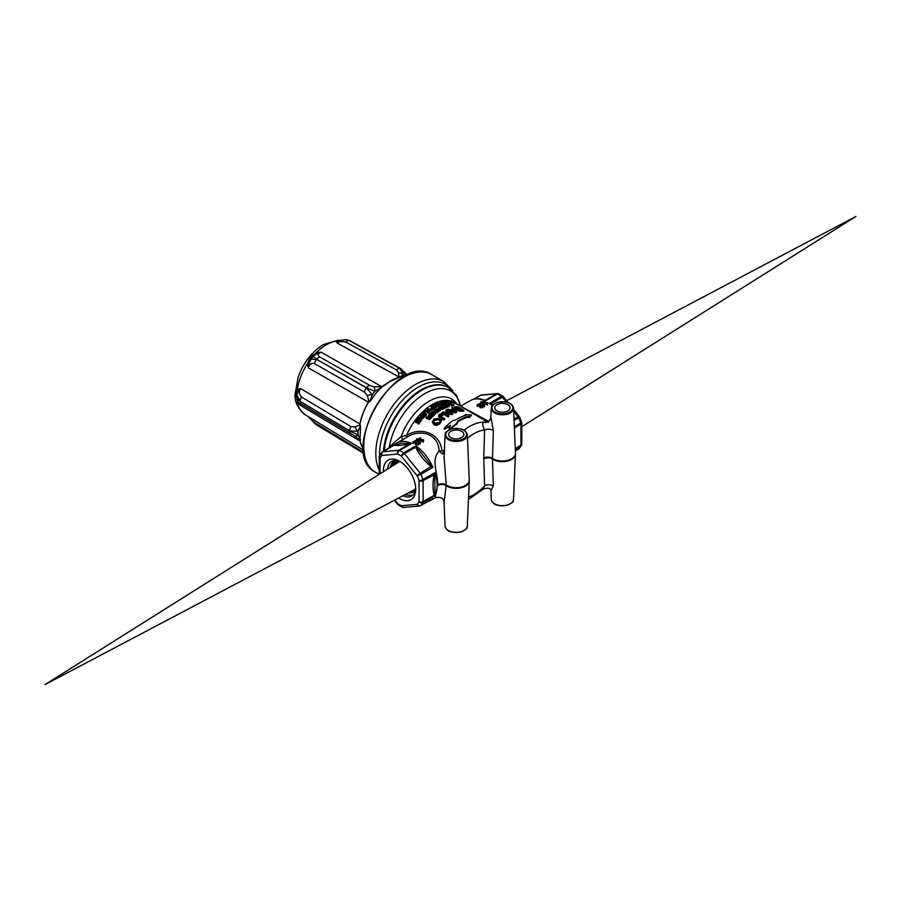 <?xml version="1.0" encoding="UTF-8"?>
<svg xmlns="http://www.w3.org/2000/svg" width="901" height="901" viewBox="0 0 901 901"><rect width="100%" height="100%" fill="white"/><g stroke="black" fill="none" stroke-linecap="round" stroke-linejoin="round"><path stroke-width="1.35" d="M394.886 464.454L395.381 462.359M412.162 490.865L413.964 491.495L410.811 491.586M414.055 491.518L414.956 491.698M395.043 462.697L394.604 464.623M392.374 466.031L394.582 460.535M394.413 460.557L392.093 466.211M389.874 467.608L393.163 460.794M400.607 461.909A19.968 11.533 -120 0 0 391.822 461.323A19.968 11.533 -120 0 0 387.531 469.083M402.916 495.741A19.968 11.533 -120 0 0 411.78 495.899A19.968 11.533 -120 0 0 415.665 488.004L412.624 492.577L407.905 493.117M412.41 495.46L404.628 494.852M395.809 463.869L397.837 460.985M414.742 490.426L413.176 490.335M398.231 462.348L398.861 461.177M393.208 465.513L396.339 461.616L398.084 460.929M413.897 491.574L410.597 491.698M413.458 490.189L414.82 490.279M397.949 460.963L396.012 463.745M399.019 461.222L398.535 462.157M412.726 492.52L408.119 493.005M393.41 465.378L396.53 461.503L397.972 460.895M460.524 406.182L460.456 405.934A2.849 2.602 -21.8 0 0 460.479 406.193A2.849 2.647 -24.2 0 1 460.4 405.81L457.1 404.267A2.849 2.748 -104.6 0 0 457.122 404.369M444.463 448.946L443.315 452.212L441.862 450.466C440.048 432.728 420.362 426.466 406.52 435.442L401.058 436.625L389.446 446.772L388.691 448.293M390.032 447.515A2.849 1.025 -145.7 0 0 389.255 447.042A51.594 29.789 -60 0 1 424.855 393.568A51.594 29.789 -60 0 1 460.456 405.934L460.4 405.81M402.882 439.564L401.058 436.625A45.163 26.073 120 0 1 429.079 401.26A45.163 26.073 120 0 1 457.1 404.267L457.077 404.335M461.03 406.621L487.069 421.657M488.41 421.229L454.431 402.815M486.889 421.668L483.184 422.164C482.373 423.853 482.835 426.488 484.592 430.059L483.758 457.967L484.592 485.921L483.274 489.074C488.06 487.531 490.606 488.072 490.944 490.685L490.91 490.403M419.539 421.386L419.078 421.116A43.271 24.98 120 0 0 417.433 423.346L417.433 422.389A44.217 25.532 -60 0 1 419.078 420.204L420.035 420.756A44.217 25.532 120 0 0 418.323 423.042L418.661 423.233A44.217 25.532 -60 0 1 420.767 420.463L417.737 418.717A44.217 25.532 120 0 0 415.575 421.589L415.913 421.781A44.217 25.532 -60 0 1 417.692 419.415L418.728 420.012A44.217 25.532 120 0 0 417.084 422.186M418.244 420.643L417.692 420.328A43.271 24.98 120 0 0 415.913 422.738L415.575 421.589M420.767 420.463L420.767 421.375A43.271 24.98 120 0 0 418.661 424.191L418.323 423.042M440.589 404.358L437.559 402.612A44.217 25.532 120 0 0 437.165 402.781L438.472 403.524A44.217 25.532 120 0 0 437.458 403.997L435.6 403.524A44.217 25.532 120 0 0 435.127 403.761L439.204 404.988A44.217 25.532 -60 0 1 440.589 404.358L440.589 405.135A43.271 24.98 120 0 0 439.204 405.765L436.625 405.135M437.717 403.873L437.165 402.781M423.819 416.881L420.79 415.136A44.217 25.532 120 0 0 420.407 415.575L422.817 416.96L418.875 417.332A44.217 25.532 120 0 0 418.424 417.873L421.454 419.618A44.217 25.532 -60 0 1 421.848 419.145L419.404 417.737L423.357 417.388A44.217 25.532 -60 0 1 423.819 416.881L423.819 417.737A43.271 24.98 120 0 0 423.357 418.255L420.699 418.481M421.848 419.145L421.848 420.024A43.271 24.98 120 0 0 421.454 420.508L418.424 418.762L418.424 417.873M421.522 417.073L420.407 415.575M451.097 401.97L450.477 402.995L448.484 402.612M451.097 402.77L450.477 402.995L451.097 401.88L450.342 401.26L447.313 400.303L447.403 401.272L451.097 401.88L451.108 402.815M425.272 414.798L424.844 414.55A43.271 24.98 120 0 0 423.2 416.251L423.2 415.406A44.217 25.532 -60 0 1 424.844 413.728L425.79 414.28A44.217 25.532 120 0 0 424.089 416.025L424.427 416.228A44.217 25.532 -60 0 1 426.533 414.088L423.504 412.343A44.217 25.532 120 0 0 421.33 414.55L421.679 414.753A44.217 25.532 -60 0 1 423.459 412.928L424.495 413.525A44.217 25.532 120 0 0 422.851 415.203M423.977 414.043L423.459 413.75A43.271 24.98 120 0 0 421.679 415.598L421.33 414.55M426.533 414.088L426.533 414.91A43.271 24.98 120 0 0 424.427 417.073L424.089 416.025M431.647 416.701L431.647 417.523A43.271 24.98 120 0 0 430.261 418.909L429.281 419.551L426.184 418.267L426.184 417.422L429.281 418.717L430.261 418.075A44.217 25.532 -60 0 1 431.647 416.701L428.617 414.956A44.217 25.532 120 0 0 428.234 415.338L429.529 416.082A44.217 25.532 120 0 0 428.516 417.095L426.657 416.926A44.217 25.532 120 0 0 426.184 417.422M429 416.6L428.234 415.338M428.876 411.937L425.858 410.192A44.217 25.532 120 0 0 423.977 411.892L424.315 412.095A44.217 25.532 -60 0 1 425.813 410.732L428.493 412.275A44.217 25.532 -60 0 1 428.876 411.937L428.876 412.737A43.271 24.98 120 0 0 428.493 413.086L425.813 411.532A43.271 24.98 120 0 0 424.382 412.849M433.144 414.809L432.739 414.573A43.271 24.98 120 0 0 431.095 416.059L431.095 415.248A44.217 25.532 -60 0 1 432.739 413.773L433.696 414.325A44.217 25.532 120 0 0 431.984 415.857L432.322 416.87A43.271 24.98 120 0 1 434.428 414.989L434.428 414.201L431.399 412.455A44.217 25.532 120 0 0 429.236 414.381L429.574 414.573A44.217 25.532 -60 0 1 431.354 412.985L432.39 413.582A44.217 25.532 120 0 0 430.746 415.046M431.838 414.055L431.354 413.784A43.271 24.98 120 0 0 429.574 415.395L429.236 414.381M431.928 409.459L427.738 408.615A44.217 25.532 120 0 0 427.344 408.93L428.538 409.617L429.236 411.622A44.217 25.532 -60 0 1 429.709 411.216L429.101 409.662L431.444 409.831A44.217 25.532 -60 0 1 431.928 409.459L431.928 410.248A43.271 24.98 120 0 0 431.444 410.619L429.417 410.473M429.709 411.216L429.709 412.016A43.271 24.98 120 0 0 429.236 412.421L427.344 408.93M437.481 411.802L434.451 410.056A44.217 25.532 120 0 0 434.068 410.338L436.478 411.734L432.536 411.52A44.217 25.532 120 0 0 432.086 411.881L435.115 413.627A44.217 25.532 -60 0 1 435.51 413.311L433.054 411.892L437.019 412.14A44.217 25.532 -60 0 1 437.481 411.802L437.481 412.579A43.271 24.98 120 0 0 437.019 412.917L434.564 412.771M435.51 413.311L435.51 414.1A43.271 24.98 120 0 0 435.115 414.415L432.086 412.669L432.086 411.881M434.958 411.633L434.068 410.338M437.03 405.81L436.411 407.297L434.823 407.691L433.336 407.275L433.246 405.473M437.03 406.419L436.411 407.297L437.03 405.641L436.275 404.797L433.246 404.695L432.717 405.946M438.528 411.059L438.528 411.836A43.271 24.98 120 0 0 438.145 412.106L435.115 410.36L435.115 409.583L438.145 411.329A44.217 25.532 -60 0 1 438.528 411.059L435.51 409.313A44.217 25.532 120 0 0 435.115 409.583M443.36 403.31L443.36 404.11A43.271 24.98 120 0 0 442.042 404.56L439.913 403.918L439.913 403.13L442.042 403.772A44.217 25.532 -60 0 1 443.36 403.31L440.33 401.564A44.217 25.532 120 0 0 439.947 401.7L440.375 402.736M444.328 407.702L441.299 405.957A44.217 25.532 120 0 0 440.916 406.137L442.211 406.892A44.217 25.532 120 0 0 441.197 407.398L439.339 406.948A44.217 25.532 120 0 0 438.866 407.207L442.943 408.39A44.217 25.532 -60 0 1 444.328 407.702L444.328 408.48A43.271 24.98 120 0 0 442.943 409.167L438.967 408.04M441.49 407.252L440.916 406.137M446.457 402.51L442.267 401.024A44.217 25.532 120 0 0 441.873 401.114L443.765 403.186A44.217 25.532 -60 0 1 444.238 403.051L443.63 401.97L445.972 402.612A44.217 25.532 -60 0 1 446.457 402.51L446.457 403.333A43.271 24.98 120 0 0 445.972 403.423L444.17 402.927M444.238 403.051L444.238 403.851A43.271 24.98 120 0 0 443.765 403.986L441.873 401.114M447.155 406.509L447.155 407.308A43.271 24.98 120 0 0 444.79 408.266L444.79 407.489A44.217 25.532 -60 0 1 447.155 406.509L446.817 406.317A44.217 25.532 120 0 0 445.815 406.7L443.134 405.146A44.217 25.532 120 0 0 442.751 405.304L444.655 407.196M448.484 403.051A43.271 24.98 120 0 0 448.09 403.096L445.409 401.542A43.271 24.98 120 0 0 443.923 401.756L443.923 400.934A44.217 25.532 -60 0 1 445.409 400.708L448.09 402.251A44.217 25.532 -60 0 1 448.484 402.218L448.484 403.051M448.878 405.225L448.743 406.024L448.878 405.225L445.623 404.988L447.392 404.583A44.217 25.532 -60 0 1 447.752 404.493L445.522 404.222L445.229 405.135L448.552 405.349L447.02 405.743A44.217 25.532 120 0 0 446.648 405.867L448.743 406.024L448.743 406.824L448.878 406.036L448.743 406.824L446.648 406.655M446.648 406.16L445.229 405.923L445.522 405.011M454.431 402.522L454.431 403.468A43.271 24.98 120 0 0 453.113 403.197L450.984 402.229L450.984 401.328L453.113 402.274A44.217 25.532 -60 0 1 454.431 402.522L451.401 400.776A44.217 25.532 120 0 0 451.018 400.686L451.018 401.272M449.475 404.369L449.171 404.2A44.217 25.532 120 0 0 448.191 404.414L448.484 404.583A44.217 25.532 -60 0 1 449.475 404.369L449.475 405.191A43.271 24.98 120 0 0 448.98 405.292M438.359 408.558L438.201 407.59L438.787 408.299A44.217 25.532 120 0 0 437.627 409.02L436.411 408.705A44.217 25.532 120 0 0 435.983 408.986L440.071 410.045A44.217 25.532 -60 0 1 440.544 409.752L438.618 407.353A44.217 25.532 120 0 0 438.201 407.59M440.544 409.752L440.544 410.529A43.271 24.98 120 0 0 440.071 410.822L436.546 409.91M453.845 405L453.845 405.844A43.271 24.98 120 0 0 451.469 406.137L451.469 405.315A44.217 25.532 -60 0 1 453.845 405L453.496 404.797A44.217 25.532 120 0 0 452.505 404.898L449.824 403.355A44.217 25.532 120 0 0 449.43 403.4L449.43 404.234L451.119 405.213M441.366 420.632L439.857 418.244L433.798 419.123L432.525 421.747L433.967 424.044L436.951 424.529L440.116 422.783L441.366 420.181M441.366 420.992L440.116 423.605L436.951 425.385L433.967 424.912L432.559 422.164M452.505 409.189L451.908 407.748L453.068 408.998A44.217 25.532 120 0 0 450.737 409.854L448.315 409.077A44.217 25.532 120 0 0 447.459 409.471L455.636 412.05A44.217 25.532 -60 0 1 456.582 411.689L452.73 407.522A44.217 25.532 120 0 0 451.908 407.748M456.582 411.689L456.582 412.489A43.271 24.98 120 0 0 455.636 412.838L447.459 410.248L447.459 409.471M443.123 414.246L441.051 413.582L439.361 414.246L438.573 415.71L443.855 419.235A44.217 25.532 -60 0 1 444.644 418.593L440.161 416.014L440.071 414.629L442.346 414.809A44.217 25.532 -60 0 1 443.123 414.246L443.123 415.034A43.271 24.98 120 0 0 442.346 415.586L439.789 415.71M444.644 418.593L444.644 419.393A43.271 24.98 120 0 0 443.855 420.035L439.136 417.298L438.573 416.127M463.812 410.225L463.812 411.081A43.271 24.98 120 0 0 461.087 411.34L458.001 410.732L454.25 408.378L454.25 407.567L458.001 409.921L461.087 410.518A44.217 25.532 -60 0 1 463.812 410.225L457.753 406.734A44.217 25.532 120 0 0 454.768 407.061L454.25 407.567L454.768 407.061M452.764 413.322L446.716 409.831A44.217 25.532 120 0 0 445.927 410.225L450.759 413.018L442.864 412.016A44.217 25.532 120 0 0 441.986 412.602L448.034 416.093A44.217 25.532 -60 0 1 448.811 415.586L443.923 412.759L451.851 413.796A44.217 25.532 -60 0 1 452.764 413.322L452.764 414.1A43.271 24.98 120 0 0 451.851 414.573L445.601 413.728M448.811 415.586L448.811 416.363A43.271 24.98 120 0 0 448.034 416.87L441.986 413.379L441.986 412.602M448.968 412.759L445.927 411.002L445.927 410.225M431.613 407.421L430.948 406.25L432.232 406.993A44.217 25.532 120 0 0 431.241 407.68L431.32 408.772L433.043 408.637A44.217 25.532 -60 0 1 434.372 407.736L431.342 405.991A44.217 25.532 120 0 0 430.948 406.25M434.372 407.736L434.372 408.513A43.271 24.98 120 0 0 433.043 409.426L431.32 409.561L431.241 408.457M449.453 429.687A44.217 25.532 -60 0 1 456.807 423.211L457.899 421.071A44.217 25.532 -60 0 1 468.317 416.307L469.41 416.938L471.516 415.034L469.41 417.749L468.317 417.118A43.271 24.98 120 0 0 457.899 421.848L456.807 423.999A43.271 24.98 120 0 0 450.793 429.169M450.095 426.41L444.193 429.225L444.193 428.38L450.5 425.43L448.664 430.081M465.355 415.406L465.209 414.516L466.301 415.147A44.217 25.532 120 0 0 455.883 419.911L452.606 420.79A44.217 25.532 120 0 0 444.193 428.38M444.317 452.437L443.315 452.212A2.849 1.667 -77.3 0 1 442.459 453.879L444.261 453.924M441.862 450.466A2.849 1.036 -12.9 0 1 439.114 451.097L442.459 453.879M446.738 400.438A43.271 24.98 -60 0 0 406.52 435.442A2.849 1.408 -120.9 0 1 406.34 437.559M445.071 526.083C446.209 531.331 451.514 533.302 460.985 531.984C470.547 527.164 465.524 528.155 467.326 526.083A11.127 6.431 180 0 1 460.332 531.883A11.127 6.431 180 0 1 448.326 530.464A11.127 6.431 180 0 1 445.071 526.083L444.069 502.668L446.254 485.031A5.947 3.255 1 0 0 437.526 484.727C438.573 475.244 430.408 459.87 439.114 451.097C438.517 433.64 419.967 428.223 406.272 437.604L397.048 442.932A33.281 19.214 -120 0 0 394.661 444.767M389.446 446.772A2.849 0.98 -143.4 0 1 390.313 447.358M437.526 484.727L435.183 497.769C440.961 496.62 443.923 498.264 444.069 502.668M420.497 442.582L416.972 438.731L420.497 442.582L420.024 444.013L419.156 442.943M419.1 442.875L416.521 440.161L416.521 438.99M419.156 442.92L418.368 444.857L416.059 444.801L415.327 442.278L413.345 443.427A33.281 19.214 -120 0 0 412.883 443.191L412.883 442.019A34.711 20.036 60 0 1 413.345 442.256L415.327 441.118L416.059 443.641L418.368 443.686L419.156 442.92A34.711 20.036 -120 0 0 418.582 442.537L416.577 443.303L415.947 440.871A34.711 20.036 -120 0 0 415.372 440.578L412.883 442.019M415.305 443.461L415.327 442.278L415.305 443.461M423.414 441.85L423.684 439.812A34.711 20.036 -120 0 0 423.312 439.575L422.58 439.992A34.711 20.036 -120 0 0 419.877 438.427L420.609 437.999A34.711 20.036 -120 0 0 420.204 437.796L418.233 438.933A34.711 20.036 60 0 1 418.65 439.136L419.359 438.719A34.711 20.036 60 0 1 422.997 440.916L423.684 439.812L422.997 442.087A33.281 19.214 -120 0 0 419.359 439.891L418.65 440.307A33.281 19.214 -120 0 0 418.469 440.217M397.746 504.256A2.849 0.608 -38.8 0 1 397.487 504.2A2.849 0.608 -38.8 0 1 397.69 503.58A2.849 1.498 124.1 0 0 398.107 504.774L402.229 507.15A2.849 1.779 -64.5 0 1 401.441 505.743A2.849 2.252 84.9 0 0 403.704 507.421A2.849 2.849 0 0 1 402.229 507.15A2.849 1.779 -64.5 0 0 402.792 507.263M403.704 507.421L419.461 506.013A2.849 2.849 0 0 0 420.632 505.641A2.849 1.644 -120 0 1 420.215 505.765A2.849 2.252 -95.1 0 1 419.461 506.013A2.849 2.252 -95.1 0 1 417.197 504.335A2.849 2.298 43 0 0 420.868 505.461A33.281 19.214 -120 0 0 422.907 502.544A2.849 2.185 -152.2 0 1 419.066 501.666A2.849 1.644 -0 0 0 423.098 501.666L423.098 480.661A2.849 1.644 180 0 1 419.066 480.661A2.849 0.8 -18.1 0 0 422.907 479.569A33.281 19.214 -120 0 0 420.868 474.286L417.197 475.841A2.849 0.608 -38.8 0 1 420.215 473.239L404.459 453.642A2.849 0.608 141.2 0 0 401.441 456.233A2.849 1.498 -55.9 0 1 403.637 452.854A33.281 19.214 -120 0 0 399.537 450.489A2.849 1.779 115.5 0 0 397.69 454.07A2.849 2.252 -95.1 0 1 398.704 450.309L382.948 451.716A2.849 2.252 84.9 0 0 381.934 455.478A2.849 2.298 -137 0 1 381.866 452.37L381.866 452.37A2.849 2.298 -137 0 1 382.306 452.032A2.849 1.644 -120 0 1 382.531 451.851A2.849 2.849 0 0 0 381.866 452.37L379.558 455.647A2.849 2.185 27.8 0 0 380.064 458.147A2.849 1.644 180 0 1 379.231 456.976A2.849 1.644 180 0 1 379.366 456.492M409.932 443.382L401.418 443.303L394.075 445.297C397.724 445.747 402.972 445.285 409.831 443.889L398.704 450.309A2.849 1.644 -120 0 1 399.537 450.489L411.633 443.495A33.281 19.214 -120 0 0 397.048 442.932L382.531 451.851A2.849 1.644 -120 0 1 382.948 451.716L394.762 444.745A1.43 1.397 -30.5 0 1 394.075 445.297M415.733 445.86L415.598 447.211C419.235 454.667 424.495 461.199 431.354 466.808L432.964 467.304L431.647 466.042L420.215 473.239A2.849 1.644 -120 0 1 420.868 474.286L432.964 467.304A33.281 19.214 -120 0 0 415.733 445.86L403.637 452.854A2.849 1.644 -120 0 1 404.459 453.642L415.598 447.211A1.43 0.71 -7.2 0 0 416.465 447.155L415.733 445.86M435.014 472.575L434.226 474.23C432.626 482.159 432.626 489.164 434.226 495.246L435.014 495.55L434.901 494.683A1.43 1.149 -41.8 0 0 434.226 495.246L423.098 501.666A2.849 1.644 -120 0 1 422.907 502.544L435.014 495.55A33.281 19.214 -120 0 0 435.014 472.575L422.907 479.569A2.849 1.644 -120 0 1 423.098 480.661L434.901 474.444L435.014 472.575M383.454 471.64A22.818 13.177 60 0 1 383.432 470.592A22.818 13.177 60 0 1 399.571 461.267A22.818 13.177 60 0 1 415.699 489.22A22.818 13.177 60 0 1 398.659 497.994M487.632 404.774L487.903 402.747A34.711 20.036 -120 0 0 487.531 402.499L486.799 402.927A34.711 20.036 -120 0 0 484.096 401.35L484.828 400.922A34.711 20.036 -120 0 0 484.411 400.72L482.452 401.857A34.711 20.036 60 0 1 482.857 402.06L483.578 401.655A34.711 20.036 60 0 1 487.204 403.851L487.903 402.747L487.204 405.022A33.281 19.214 -120 0 0 483.578 402.815L482.857 403.231A33.281 19.214 -120 0 0 482.677 403.141M477.564 405.18L479.546 404.042L480.278 406.565L482.587 406.61L483.375 405.844L482.587 407.781L480.278 407.725L479.546 405.202L479.523 406.385L479.523 405.225L477.564 406.351A33.281 19.214 -120 0 0 477.091 406.114L477.091 404.943A34.711 20.036 60 0 1 477.564 405.18L477.564 406.351M484.704 405.506L481.19 401.655L484.704 405.506L484.242 406.948L483.375 405.878M483.319 405.81L480.729 403.096L480.729 401.925M498.771 393.85L498.771 393.85A2.849 1.779 115.5 0 0 497.363 394.007A33.281 19.214 60 0 1 501.463 396.372A2.849 1.498 -55.9 0 1 502.893 396.226L498.771 393.85A2.849 2.849 0 0 0 497.296 393.579A2.849 2.252 -95.1 0 1 498.208 393.737M508.164 402.589L503.513 396.8A2.849 0.608 141.2 0 0 502.296 397.15L506.227 402.037M513.683 411.318L518.052 416.758A2.849 0.608 -38.8 0 1 519.269 416.397L513.604 409.358M484.107 400.112L484.535 400.314A1.43 1.397 149.5 0 0 485.402 400.258L496.541 393.827A2.849 2.252 -95.1 0 1 497.296 393.579L481.539 394.987A2.849 2.252 84.9 0 0 480.785 395.235L496.541 393.827A2.849 1.644 60 0 1 497.363 394.007L485.267 400.99L485.29 400.157L483.747 399.976M521.634 444.508A2.849 2.185 -152.2 0 1 521.442 445.353A2.849 2.185 -152.2 0 1 520.744 446.063A33.281 19.214 60 0 1 518.694 448.968A2.849 2.298 43 0 0 519.134 448.63L521.442 445.353A2.849 2.849 0 0 0 521.769 444.024L521.769 423.008A2.849 1.644 180 0 1 520.936 424.18L520.936 445.184A2.849 1.644 0 0 0 521.769 444.024M519.652 417.017L518.694 417.805A33.281 19.214 60 0 1 520.744 423.087A2.849 0.8 -18.1 0 0 521.623 422.13L519.652 417.017A2.849 2.849 0 0 0 519.269 416.397M431.647 466.042L416.465 447.155M431.647 499.334L420.868 505.461A2.849 1.644 -120 0 1 420.632 505.641L432.356 498.872M434.901 494.683L434.901 474.444M484.535 400.314L485.267 400.99A33.281 19.214 60 0 0 470.671 400.427C474.59 398.276 479.095 398.186 484.197 400.145L484.231 400.157M491.068 404.087L492.588 405.157M491.293 499.391C492.442 504.65 497.746 506.621 507.207 505.292C516.78 500.472 511.745 501.463 513.559 499.391A11.127 6.431 180 0 1 506.553 505.202A11.127 6.431 180 0 1 494.559 503.772A11.127 6.431 180 0 1 491.293 499.391L490.921 490.628L493.331 485.977A5.947 3.548 -1.8 0 0 484.592 485.921A37.324 21.545 -60 0 1 468.565 497.059M446.254 485.031L444.092 457.787L445.071 434.879A11.127 6.431 0 0 0 448.326 439.587A11.127 6.431 0 0 0 460.58 440.949A11.127 6.431 0 0 0 467.326 434.879L469.252 479.951A13.064 7.546 180 0 1 461.346 487.069A13.064 7.546 180 0 1 446.964 485.47A13.064 7.546 180 0 1 446.254 485.031M450.793 437.593A7.636 4.415 180 0 1 448.563 434.53A7.636 4.415 180 0 1 456.199 430.07A7.636 4.415 180 0 1 463.835 434.53A7.636 4.415 180 0 1 459.082 438.562A7.636 4.415 180 0 1 450.793 437.593M493.331 485.977L492.475 459.014L493.331 430.453A5.947 3.311 1.7 0 0 484.592 430.059A37.324 21.545 -60 0 0 467.473 438.359M493.331 430.453L490.932 417.219M497.025 410.901A7.636 4.415 180 0 1 494.784 407.838A7.636 4.415 180 0 1 502.42 403.378A7.636 4.415 180 0 1 510.067 407.838A7.636 4.415 180 0 1 505.303 411.87A7.636 4.415 180 0 1 497.025 410.901M490.91 417.478A5.947 5.721 15.5 0 1 490.752 418.312L490.752 418.312A5.947 5.721 15.5 0 1 483.184 422.164A43.271 24.98 -60 0 0 464.083 430.284M456.807 423.211L456.807 423.999M471.516 415.034L465.209 414.516M457.899 421.071L457.899 421.848M468.317 416.307L468.317 417.118M469.41 416.938L469.41 417.749M484.242 405.777L484.242 406.948M418.65 439.136L418.65 440.307M418.233 438.933L418.233 439.97M419.359 438.719L419.359 439.891M422.997 440.916L422.997 442.087M420.609 437.999L420.609 438.821M415.327 441.118L415.305 442.301M415.462 443.01L415.462 444.182M413.345 442.256L413.345 443.427M483.375 405.844A34.711 20.036 -120 0 0 482.801 405.461L480.796 406.227L480.154 403.806A34.711 20.036 -120 0 0 479.58 403.513L477.091 404.943M479.546 404.042L479.523 405.225M479.67 405.946L479.67 407.106M487.204 403.851L487.204 405.022M483.578 401.655L483.578 402.815M482.857 402.06L482.857 403.231M482.452 401.857L482.452 402.893M484.828 400.922L484.828 401.745M420.024 442.841L420.024 444.013M433.629 407.804A44.217 25.532 120 0 0 432.705 408.446L431.602 407.871A44.217 25.532 -60 0 1 432.581 407.196L433.629 407.804M432.581 407.196L432.581 407.973A43.271 24.98 120 0 0 431.782 408.513M451.851 413.796L451.851 414.573M448.034 416.093L448.034 416.87M457.494 409.009L458.001 410.732M460.929 410.034L458.62 409.673L458.688 408.975A44.217 25.532 -60 0 1 460.434 408.772L462.337 409.876A44.217 25.532 120 0 0 460.929 410.034M459.735 408.378A44.217 25.532 120 0 0 458.001 408.581L455.737 408.221L455.636 407.432A44.217 25.532 -60 0 1 457.663 407.173L459.735 408.378M457.663 407.173L457.663 408.029A43.271 24.98 120 0 0 455.76 408.232L455.636 407.432L455.636 408.153M460.434 408.772L460.434 409.617A43.271 24.98 120 0 0 458.846 409.786M461.098 410.011L460.434 409.617M458.496 408.502L457.663 408.029M442.346 414.809L442.346 415.586M440.161 416.014L440.071 415.417M443.855 419.235L443.855 420.035M453.507 409.437L455.174 411.329L451.626 410.135A44.217 25.532 -60 0 1 453.507 409.437L453.507 410.237A43.271 24.98 120 0 0 452.73 410.496M454.183 410.991L453.507 410.237M455.636 412.05L455.636 412.838M440.285 420.902L439.384 422.411L434.834 423.211L433.606 421.645L434.462 419.539L439.069 418.942L440.296 420.666M440.285 421.251L439.069 419.753L434.462 420.373L433.606 422.49M449.43 403.4L452.111 404.954A44.217 25.532 120 0 0 451.119 405.112M451.469 405.315L451.469 406.137M440.071 410.045L440.071 410.822M435.983 408.986L435.983 409.583M439.001 408.558L439.846 409.628L438.066 409.133A44.217 25.532 -60 0 1 439.001 408.558L439.001 409.324A43.271 24.98 120 0 0 438.933 409.369M448.191 404.414L448.191 404.988M451.018 400.686L452.302 401.429A44.217 25.532 120 0 0 451.311 401.26L451.39 402.578M453.699 402.24A44.217 25.532 120 0 0 452.775 402.083L451.66 401.463A44.217 25.532 -60 0 1 452.64 401.632L453.699 402.24M445.522 404.222L445.229 405.923M445.882 405.36L445.882 406.16M448.09 402.251L448.09 403.096M445.409 400.708L445.409 401.542M443.923 400.934L443.923 401.756M448.484 402.218L445.454 400.461A44.217 25.532 120 0 0 443.574 400.742M442.751 405.304L445.432 406.858A44.217 25.532 120 0 0 444.441 407.286M444.79 407.489L444.79 408.266M445.972 402.612L445.972 403.423M443.765 403.186L443.765 403.986M443.067 401.801L443.067 402.612M443.596 407.691A44.217 25.532 120 0 0 442.582 408.198L441.535 407.601A44.217 25.532 -60 0 1 442.56 407.083L443.596 407.691M442.56 407.083L442.56 407.86A43.271 24.98 120 0 0 441.738 408.277M439.373 407.331L439.373 408.108M440.037 407.68L440.037 408.457M440.364 407.793L440.364 408.57M439.947 401.7L441.231 402.432A44.217 25.532 120 0 0 440.24 402.792L439.913 403.918M442.628 403.243A44.217 25.532 120 0 0 441.704 403.569L440.589 402.984A44.217 25.532 -60 0 1 441.569 402.634L442.628 403.243M441.772 403.547L441.569 403.423A43.271 24.98 120 0 0 441.096 403.592M441.569 402.634L441.569 403.423M438.145 411.329L438.145 412.106M433.246 404.695L433.336 406.497L434.823 406.914L437.03 405.641M436.489 405.833L433.764 406.272L433.584 404.898L435.881 405.011L436.039 406.328M433.144 405.608L433.144 406.385M436.489 406.441L433.584 405.675M435.115 413.627L435.115 414.415M437.019 412.14L437.019 412.917M431.444 409.831L431.444 410.619M429.236 411.622L429.236 412.421M428.538 409.617L428.538 410.405M431.984 415.857L432.322 416.059A44.217 25.532 -60 0 1 434.428 414.201M432.322 416.059L432.322 416.87M429.574 414.573L429.574 415.395M431.354 412.985L431.354 413.784M431.095 415.248L431.095 416.059M432.739 413.773L432.739 414.573M428.493 412.275L428.493 413.086M425.813 410.732L425.813 411.532M424.315 412.095L424.315 412.816M423.977 411.892L423.977 412.613M430.915 416.881A44.217 25.532 120 0 0 429.901 417.895L428.91 418.165L428.853 417.298A44.217 25.532 -60 0 1 429.878 416.285L430.915 416.881M428.91 418.165L428.91 419.01M429.878 416.285L429.878 417.107A43.271 24.98 120 0 0 428.853 418.132M426.286 417.478L426.286 418.323M426.691 417.478L426.691 418.323M427.356 417.805L427.356 418.65M427.682 417.895L427.682 418.728M424.844 413.728L424.844 414.55M423.2 415.406L423.2 416.251M423.459 412.928L423.459 413.75M421.679 414.753L421.679 415.598M424.427 416.228L424.427 417.073M447.313 400.303L447.403 401.587M450.556 401.812L447.831 401.26L447.651 400.506L450.106 401.925M449.948 402.128L447.651 401.373M423.357 417.388L423.357 418.255M421.454 419.618L421.454 420.508M439.846 404.324A44.217 25.532 120 0 0 438.843 404.797L437.796 404.2A44.217 25.532 -60 0 1 438.81 403.727L439.846 404.324M438.81 403.727L438.81 404.504A43.271 24.98 120 0 0 438.032 404.864M435.127 403.761L435.127 404.391M435.228 403.817L435.228 404.414M435.622 403.896L435.622 404.504M436.287 404.245L436.287 404.808M436.625 404.358L436.625 405.033M419.078 420.204L419.078 421.116M417.433 422.389L417.433 423.346M417.692 419.415L417.692 420.328M415.913 421.781L415.913 422.738M418.661 423.233L418.661 424.191M370.942 400.258L370.086 400.911A5.71 1.825 -4.1 0 0 368.937 401.17A11.882 7.028 -60.4 0 1 368.408 402.128L308.469 367.923L309.156 363.294A5.71 2.365 -0.5 0 1 307.196 364.027L308.469 367.923C309.257 364.184 311.295 362.765 314.573 363.666L364.454 392.093L367.169 395.426L368.937 401.17L369.556 401.733L370.942 400.258C376.449 391.383 383.218 384.952 391.259 380.965L400.089 376.9L404.605 376.404M369.556 401.733L368.408 402.128A43.271 24.98 120 0 0 359.916 424.022L300.483 388.511L297.375 389.345L296.091 393.793L297.375 401.801L300.483 405.371L298.141 401.823A5.71 0.957 -32.6 0 0 297.375 401.801A41.705 24.079 -60 0 0 305.259 414.798C297.657 408.423 294.312 401.35 295.213 393.568L298.208 376.922C303.536 362.495 311.949 351.694 323.47 344.531L337.807 340.285L339.88 340.398M360.434 425.227L359.69 425.002A11.882 6.983 120.9 0 0 359.916 424.022L360.501 427.153L359.916 440.972A43.271 24.98 120 0 0 363.43 448.721M309.156 363.294L310.935 359.184A5.71 0.957 37.8 0 1 309.685 358.767L307.196 364.027A41.705 24.079 -60 0 0 297.375 389.345A5.71 4.145 -129.4 0 1 298.141 391.687L300.483 388.511C298.715 391.349 299.087 394.21 301.61 397.082A5.71 3.356 120.9 0 0 300.224 401.339L349.667 430.903L358.024 431.286L360.31 426.105L360.501 427.153M339.778 340.42L336.197 341.051A41.705 24.079 -60 0 0 326.365 344.779A41.705 24.079 -60 0 0 316.544 352.404L316.758 353.845L321.128 352.19L316.544 352.404L311.847 356.075A5.71 1.453 -140.2 0 0 313.21 356.345L316.758 353.845M311.847 356.075L309.685 358.767M314.573 363.666A5.71 3.367 -60.3 0 1 316.488 359.431L310.935 359.184L313.21 356.345L316.589 359.296A5.71 3.367 -60.3 0 1 319.911 357.021C317.343 355.242 317.749 353.631 321.128 352.19L381.754 386.675L374.073 386.844L369.793 385.448L319.911 357.021M392.16 379.974L381.754 386.675A5.71 2.14 -130.8 0 1 382.058 386.867L392.16 379.974L400.067 376.697L398.107 376.505L337.098 342.966L338.799 341.119A5.71 5.361 14.5 0 1 336.197 341.051L337.098 342.966C338.821 341.468 341.738 341.164 345.838 342.053A5.71 3.311 -61.2 0 1 349.115 340.522L345.883 339.576L339.7 340.477A5.71 4.404 91.6 0 1 339.643 340.477M338.799 341.119L340.026 340.353M309.156 417.501L314.573 422.637A5.71 3.277 121.2 0 0 315.609 424.337A5.71 3.277 121.2 0 0 315.632 424.348A5.71 3.277 121.2 0 0 315.744 424.416M367.169 395.426L372.271 394.582L366.369 387.869L316.589 359.296L366.482 387.723L374.917 391.293A5.71 1.487 -91 0 0 374.073 386.844M370.086 400.911L372.271 394.582L374.917 391.293L382.058 386.867M346.288 339.621L349.216 340.533L399.988 368.453L406.588 375.413M406.069 373.566A5.71 1.881 -38.3 0 1 406.16 373.645A5.71 1.881 -38.3 0 1 406.036 375.086L403.4 374.85L399.875 368.453L349.216 340.533A5.71 3.311 -61.2 0 1 350.005 340.758A5.71 3.311 -61.2 0 1 350.016 340.769L345.883 339.587M400.1 376.607L403.4 374.85A5.71 4.043 18.4 0 0 398.501 372.732L398.861 376.28A5.71 5.091 13.7 0 1 400.1 376.607L400.067 376.697M345.838 342.053L396.609 369.973L398.501 372.732M398.107 376.505A11.882 6.904 -61.2 0 0 398.861 376.28L399.334 376.686M298.141 401.823L296.913 398.355A5.71 3.48 -1.7 0 0 296.091 396.677M296.091 393.793A5.71 3.097 -178.4 0 1 296.913 395.325L298.141 391.687M296.913 398.355L296.913 395.325L300.224 401.339L296.913 398.366M360.434 440.713L359.69 440.24A11.882 6.983 -59.1 0 1 359.916 440.972L300.483 405.371L299.763 403.062L301.396 404.087A5.71 3.345 -59.1 0 1 300.224 401.486L349.667 431.061L358.024 434.823A5.71 2.219 -54.7 0 1 354.949 436.118L359.69 440.24A5.71 1.239 -38.9 0 0 360.31 440.06L358.024 434.823M351.052 433.775A5.71 3.345 -59.1 0 1 350.861 433.674L301.407 404.099A5.71 3.345 -59.1 0 0 301.61 404.2L354.949 436.118M360.501 439.485L360.31 440.06M358.024 434.811L358.024 431.286A5.71 2.129 54.2 0 1 354.949 426.916L359.69 425.002A5.71 3.672 53.3 0 0 360.31 426.105M354.949 426.916L351.052 426.646A5.71 3.356 120.9 0 0 349.667 430.903L349.667 431.061A5.71 3.345 -59.1 0 0 350.861 433.674L353.609 435.273M431.77 374.625C396.08 350.647 336.816 453.304 375.435 472.214A56.346 32.526 -60 0 1 363.756 446.423A56.346 32.526 -60 0 1 388.354 389.728A56.346 32.526 -60 0 1 431.77 374.625L443.81 381.585A56.346 32.526 120 0 0 400.393 396.677A56.346 32.526 120 0 0 375.807 453.372A56.346 32.526 120 0 0 379.231 470.063M451.953 390.043A54.916 31.704 120 0 0 408.277 394.492A54.916 31.704 120 0 0 379.546 454.374A54.916 31.704 120 0 0 379.558 455.647A2.849 2.849 0 0 0 379.231 456.976L379.231 474.298M383.443 451.322A53.486 30.882 -60 0 1 408.232 399.898A53.486 30.882 -60 0 1 447.853 387.205A53.486 30.882 -60 0 1 448.18 387.407M447.853 387.205L448.518 387.588A53.486 30.882 120 0 0 421.769 390.246A53.486 30.882 120 0 0 384.175 450.894M449.272 400.742A43.271 24.98 -60 0 1 451.018 401.204M435.183 497.78L430.329 500.573A33.281 19.214 -120 0 0 432.964 498.467M380.064 473.78L380.064 458.147A30.431 17.569 60 0 1 381.934 455.478L397.69 454.07A30.431 17.569 60 0 1 401.441 456.233L417.197 475.841A30.431 17.569 60 0 1 419.066 480.661L419.066 501.666A30.431 17.569 60 0 1 417.197 504.335L401.441 505.743A30.431 17.569 60 0 1 397.69 503.58L394.829 500.01M518.199 449.261A2.849 1.644 60 0 0 518.469 449.149A2.849 1.644 60 0 0 518.694 448.968L515.383 450.883M515.304 449.194L520.744 446.063A2.849 1.644 60 0 0 520.936 445.184L515.271 448.45M514.403 427.952L520.936 424.18A2.849 1.644 60 0 0 520.744 423.087L514.347 426.781M514.077 420.474L518.694 417.805A2.849 1.644 60 0 0 518.052 416.758L514.02 419.078M492.993 404.763L491.169 403.58L502.296 397.15A2.849 1.644 60 0 0 501.463 396.372L489.367 403.355A33.281 19.214 60 0 1 492.284 405.563M480.132 395.539A2.849 1.644 60 0 1 480.368 395.359A2.849 1.644 60 0 1 480.785 395.235L474.117 399.075M521.566 422.411A2.849 1.644 180 0 1 521.769 423.008A2.849 2.849 0 0 0 521.623 422.13M483.758 458.981A5.947 3.548 -1.8 0 1 492.475 459.014A13.064 7.546 0 0 0 493.185 459.465A13.064 7.546 0 0 0 507.274 461.132A13.064 7.546 0 0 0 515.485 454.318A13.064 7.546 0 0 0 515.473 453.789M495.1 504.064A10.418 6.014 0 0 0 509.752 504.064M448.833 438.731A10.418 6.014 180 0 1 453.507 428.662A10.418 6.014 180 0 1 466.267 436.028A10.418 6.014 180 0 1 448.833 438.731M467.326 526.083L469.252 480.999A13.064 7.546 0 0 1 461.042 487.824A13.064 7.546 0 0 1 446.964 486.146A13.064 7.546 0 0 1 446.254 485.707A5.947 3.604 -1 0 0 437.526 485.594M469.252 479.951L469.252 480.999A13.064 7.546 0 0 0 469.241 480.481M448.867 530.757A10.418 6.014 0 0 0 463.531 530.757M513.559 408.187C512.41 402.927 507.105 400.968 497.645 402.285C488.072 407.106 493.106 406.114 491.293 408.187A11.127 6.431 0 0 0 494.559 412.895A11.127 6.431 0 0 0 506.812 414.257A11.127 6.431 0 0 0 513.559 408.187L515.485 453.271A13.064 7.546 180 0 1 507.567 460.377A13.064 7.546 180 0 1 493.185 458.778A13.064 7.546 180 0 1 492.475 458.339A5.947 3.311 1.7 0 0 483.758 457.967M495.054 412.039A10.418 6.014 180 0 1 499.728 401.981A10.418 6.014 180 0 1 512.489 409.347A10.418 6.014 180 0 1 495.054 412.039M418.368 443.686L418.368 444.857M416.059 443.641L416.059 444.801M480.278 406.565L480.278 407.725M482.587 406.61L482.587 407.781M432.153 408.964L432.153 409.741M433.043 408.637L433.043 409.426M458.688 408.975L458.688 409.707M454.982 408.39L454.982 409.2M459.747 410.484L459.747 411.295M461.087 410.518L461.087 411.34M441.817 414.494L441.817 415.282M439.136 416.51L439.136 417.298M440.116 422.783L440.116 423.605M436.951 424.529L436.951 425.385M433.967 424.044L433.967 424.912M434.462 419.539L434.462 420.373M439.069 418.942L439.069 419.753M453.113 402.274L453.113 403.197M452.223 402.06L452.223 402.961M446.558 405.382L446.558 406.182M447.752 405.236L447.752 405.934M441.963 408.649L441.963 409.426M442.943 408.39L442.943 409.167M442.042 403.772L442.042 404.56M441.141 403.873L441.141 404.662M434.823 406.914L434.823 407.691M433.336 406.497L433.336 407.139M435.881 405.011L435.881 405.788M429.281 418.717L429.281 419.551M430.261 418.075L430.261 418.909M449.948 401.238L449.948 401.925M448.889 401.891L448.889 402.747M438.224 405.213L438.224 405.991M439.204 404.988L439.204 405.765M359.995 424.056A43.271 24.98 -60 0 1 368.486 402.173M363.418 448.664A43.271 24.98 -60 0 1 359.995 441.017M364.454 392.093A5.71 3.367 -60.3 0 1 366.369 387.869L366.482 387.723A5.71 3.367 -60.3 0 1 369.793 385.448M396.609 369.973A5.71 3.311 -61.2 0 1 399.875 368.453L399.988 368.453A5.71 3.311 -61.2 0 1 400.787 368.689A5.71 3.311 -61.2 0 1 400.934 368.779M364.454 452.843L314.573 422.637M351.052 426.646L301.61 397.082M855.95 216.42L506.666 400.72L855.95 216.42L521.769 426.702L855.95 216.42M45.05 684.58L415.316 489.209L45.05 684.58L399.627 461.47L45.05 684.58M375.435 472.214L379.141 474.354M452.786 390.809L443.81 381.585M448.518 387.588L456.604 395.573L460.58 406.171M394.334 500.28L397.487 504.2A2.849 2.849 0 0 0 398.107 504.774M470.671 400.427L461.008 406.002M503.513 396.8A2.849 2.849 0 0 0 502.893 396.226M481.539 394.987A2.849 2.849 0 0 0 480.368 395.359L473.791 399.166M515.383 450.939L518.469 449.149A2.849 2.849 0 0 0 519.134 448.63M430.329 500.573L427.209 501.834M513.559 499.391L515.485 453.271M467.326 434.879C466.189 429.619 460.884 427.648 451.412 428.966C441.85 433.798 446.873 432.807 445.071 434.879M491.293 408.187L490.752 418.312C489.513 420.564 488.151 421.679 486.641 421.657L488.443 422.445M468.464 499.436L483.274 489.074M415.293 443.078L415.293 441.918M479.512 404.842L479.512 406.002M431.466 408.13L431.466 408.908M454.25 408.322L454.25 407.511M457.359 410.079L457.359 409.257M432.525 422.592L432.525 421.747M450.984 402.229L450.984 401.328M444.891 405.518L444.891 404.729M449.239 406.441L449.239 405.63M440.848 408.727L440.848 407.95M440.454 403.152L440.454 403.941M437.041 406.497L437.041 405.72M428.166 418.819L428.166 417.985M446.682 401.418L446.682 400.573M437.109 405.292L437.109 404.515M363.97 453.597L315.632 424.337L308.288 416.6M305.259 414.798L363.52 450.117M407.421 375.03L400.776 368.7L350.005 340.769"/></g></svg>
